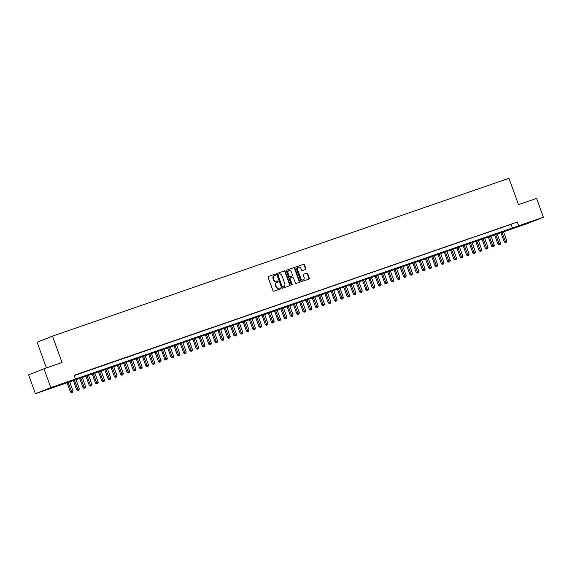 <?xml version="1.0" encoding="UTF-8"?>
<svg xmlns="http://www.w3.org/2000/svg" width="572" height="572" viewBox="0 0 572 572"><rect width="100%" height="100%" fill="white"/><g stroke="black" fill="none" stroke-linecap="round" stroke-linejoin="round"><path stroke-width="0.86" d="M275.675 274.531A0.551 0.458 68.3 0 0 275.06 274.167L268.504 276.433A0.786 0.651 68.3 0 0 268.154 277.384L272.973 290.698A0.786 0.651 68.3 0 0 273.852 291.219L280.409 288.953A0.551 0.458 68.3 0 0 280.037 287.916L279.186 288.209A2.517 2.088 68.3 0 1 276.355 286.529L275.954 285.421A2.517 2.088 68.3 0 1 276.998 282.396A2.517 2.088 68.3 0 1 277.077 282.368L277.921 282.075A0.551 0.458 68.3 0 0 277.549 281.045L276.698 281.338A2.517 2.088 68.3 0 1 273.866 279.651L273.466 278.543A2.517 2.088 68.3 0 1 274.51 275.525A2.517 2.088 68.3 0 1 274.581 275.497L275.432 275.203A0.551 0.458 68.3 0 0 275.675 274.531M275.132 275.304A0.551 0.458 68.3 0 0 274.646 274.331L268.368 276.498M280.108 289.06A0.551 0.458 68.3 0 0 279.622 288.081L279.186 288.209M277.62 282.182A0.551 0.458 68.3 0 0 277.134 281.209L276.698 281.338M524.309 224.41L533.426 220.992L524.309 224.41M48.034 389.117L57.15 385.7L48.034 389.117M305.477 269.512A0.786 0.651 68.3 0 0 305.82 268.561L304.468 264.829A0.786 0.651 68.3 0 0 303.589 264.3L296.303 266.817A0.786 0.651 68.3 0 0 295.953 267.775L300.772 281.081A0.786 0.651 68.3 0 0 301.658 281.603L308.937 279.086A0.786 0.651 68.3 0 0 309.288 278.135L307.657 273.623A0.786 0.651 68.3 0 0 306.771 273.101L303.653 274.174A0.786 0.651 68.3 0 0 303.303 275.132L304.118 277.363A2.102 1.745 68.3 0 1 303.246 279.894A2.102 1.745 68.3 0 1 300.815 278.507L297.64 269.748A2.102 1.745 68.3 0 1 298.512 267.217A2.102 1.745 68.3 0 1 300.943 268.604L301.473 270.063A0.786 0.651 68.3 0 0 302.359 270.592L305.477 269.512M503.546 231.817L35.414 393.715L28.6 374.882L43.958 368.761L62.041 362.505L52.495 336.143L508.966 178.285L518.504 204.654L536.586 198.398L543.4 217.231L528.042 223.352L503.546 231.824M43.958 368.761L50.779 387.587L543.4 217.231M74.196 375.582L517.36 222L74.095 375.289L75.454 379.057M517.36 222L518.718 225.768M285.278 271.464A0.786 0.651 68.3 0 0 284.391 270.935L277.113 273.459A0.786 0.651 68.3 0 0 276.762 274.41L281.581 287.716A0.786 0.651 68.3 0 0 282.461 288.245L289.747 285.721A0.786 0.651 68.3 0 0 290.097 284.77L285.278 271.464L284.863 271.628A0.786 0.651 68.3 0 0 283.977 271.099L276.977 273.523M286.708 270.134L293.987 267.617A0.786 0.651 68.3 0 1 294.873 268.146L299.692 281.453A0.786 0.651 68.3 0 1 299.342 282.404L296.224 283.483A0.786 0.651 68.3 0 1 295.345 282.961L293.386 277.563A0.786 0.651 68.3 0 0 292.507 277.034L290.433 277.749A0.786 0.651 68.3 0 0 290.083 278.7L292.12 284.32A0.551 0.458 68.3 0 1 291.255 284.62L286.358 271.092A0.786 0.651 68.3 0 1 286.708 270.134L286.658 270.156M74.16 375.482L77.685 374.21L74.145 375.432M83.97 372.029L79.165 373.752L83.97 372.029M90.262 369.855L85.45 371.578L90.262 369.855M96.546 367.682L91.734 369.405L96.546 367.682M102.831 365.508L98.026 367.224L102.831 365.508M109.123 363.334L104.311 365.05L109.123 363.334M115.408 361.161L110.596 362.877L115.408 361.161M121.7 358.987L116.888 360.703L121.7 358.987M127.985 356.814L123.173 358.53L127.985 356.814M134.27 354.64L129.458 356.356L134.27 354.64M140.562 352.466L135.75 354.182L140.562 352.466M146.847 350.286L142.035 352.009L146.847 350.286M153.132 348.112L148.327 349.835L153.132 348.112M159.424 345.938L154.612 347.662L159.424 345.938M165.708 343.765L160.896 345.481L165.708 343.765M171.993 341.591L167.188 343.307L171.993 341.591M178.285 339.418L173.473 341.134L178.285 339.418M184.57 337.244L179.758 338.96L184.57 337.244M190.862 335.07L186.05 336.786L190.862 335.07M197.147 332.897L192.335 334.613L197.147 332.897M203.432 330.723L198.62 332.439L203.432 330.723M209.724 328.542L204.912 330.266L209.724 328.542M216.009 326.369L211.197 328.092L216.009 326.369M222.293 324.195L217.489 325.918L222.293 324.195M228.585 322.022L223.774 323.738L228.585 322.022M234.87 319.848L230.058 321.564L234.87 319.848M241.155 317.674L236.35 319.39L241.155 317.674M247.447 315.501L242.635 317.217L247.447 315.501M253.732 313.327L248.92 315.043L253.732 313.327M260.024 311.154L255.212 312.87L260.024 311.154M266.309 308.98L261.497 310.696L266.309 308.98M272.594 306.799L267.782 308.522L272.594 306.799M278.886 304.626L274.074 306.349L278.886 304.626M285.171 302.452L280.359 304.175L285.171 302.452M291.455 300.279L286.651 301.995L291.455 300.279M297.747 298.105L292.935 299.821L297.747 298.105M304.032 295.931L299.22 297.647L304.032 295.931M310.317 293.758L305.512 295.474L310.317 293.758M316.609 291.584L311.797 293.3L316.609 291.584M322.894 289.411L318.082 291.127L322.894 289.411M329.186 287.237L324.374 288.953L329.186 287.237M335.471 285.056L330.659 286.779L335.471 285.056M341.756 282.883L336.951 284.606L341.756 282.883M348.048 280.709L343.236 282.432L348.048 280.709M354.333 278.535L349.521 280.251L354.333 278.535M360.617 276.362L355.813 278.078L360.617 276.362M366.909 274.188L362.097 275.904L366.909 274.188M373.194 272.015L368.382 273.731L373.194 272.015M379.479 269.841L374.674 271.557L379.479 269.841M385.771 267.667L380.959 269.383L385.771 267.667M392.056 265.494L387.244 267.21L392.056 265.494M398.348 263.313L393.536 265.036L398.348 263.313M404.633 261.139L399.821 262.863L404.633 261.139M410.918 258.966L406.113 260.689L410.918 258.966M417.21 256.792L412.398 258.508L417.21 256.792M423.494 254.619L418.683 256.335L423.494 254.619M429.779 252.445L424.975 254.161L429.779 252.445M436.071 250.271L431.259 251.987L436.071 250.271M442.356 248.098L437.544 249.814L442.356 248.098M448.641 245.924L443.836 247.64L448.641 245.924M454.933 243.743L450.121 245.467L454.933 243.743M461.218 241.57L456.406 243.293L461.218 241.57M467.51 239.396L462.698 241.119L467.51 239.396M473.795 237.223L468.983 238.939L473.795 237.223M480.08 235.049L475.275 236.765L480.08 235.049M486.372 232.875L481.56 234.591L486.372 232.875M492.656 230.702L487.844 232.418L492.656 230.702M498.941 228.528L494.137 230.244L498.941 228.528M505.233 226.355L500.421 228.071L505.233 226.355M506.706 225.897L511.518 224.181L506.706 225.897M52.495 336.143L37.13 342.263L46.418 367.91M35.414 393.715L50.779 387.587M511.132 224.481L512.498 228.249M274.438 275.554L274.167 275.661A2.517 2.088 68.3 0 0 274.095 275.69A2.517 2.088 68.3 0 0 273.051 278.707L273.466 278.543M276.283 281.503A2.517 2.088 68.3 0 1 273.452 279.815L273.051 278.707M276.927 282.432L276.662 282.532A2.517 2.088 68.3 0 0 276.583 282.561A2.517 2.088 68.3 0 0 275.54 285.585L275.954 285.421M278.771 288.374A2.517 2.088 68.3 0 1 275.94 286.694L275.54 285.585M289.468 285.821A0.786 0.651 68.3 0 0 289.682 284.935L284.863 271.628M278.164 274.253A0.551 0.458 68.3 0 0 277.921 274.925L282.146 286.608A0.551 0.458 68.3 0 0 282.768 286.972L283.662 286.665A2.517 2.088 68.3 0 0 283.741 286.636A2.517 2.088 68.3 0 0 284.784 283.612L281.889 275.632A2.517 2.088 68.3 0 0 279.057 273.945L278.164 274.253M277.735 274.424L277.749 274.424A0.551 0.458 68.3 0 0 277.506 275.089L277.921 274.925M283.397 286.772A2.517 2.088 68.3 0 1 283.326 286.801A2.517 2.088 68.3 0 1 283.247 286.829L282.353 287.137A0.551 0.458 68.3 0 1 281.731 286.772L277.506 275.089M286.572 270.206L293.987 267.617M299.063 282.504A0.786 0.651 68.3 0 0 299.278 281.617L294.458 268.311A0.786 0.651 68.3 0 0 293.572 267.782M290.39 277.77L290.018 277.913A0.786 0.651 68.3 0 0 289.668 278.864L291.706 284.484L292.12 284.32M291.656 284.999A0.551 0.458 68.3 0 0 291.706 284.484M291.363 271.957A2.102 1.745 68.3 0 0 288.932 270.577A2.102 1.745 68.3 0 0 288.059 273.101L289.175 276.19A0.786 0.651 68.3 0 0 290.061 276.712L292.128 275.997A0.786 0.651 68.3 0 0 292.478 275.046L291.363 271.957M288.731 270.678A2.102 1.745 68.3 0 0 288.517 270.742A2.102 1.745 68.3 0 0 287.644 273.266L288.059 273.101M291.763 276.147A0.786 0.651 68.3 0 1 291.734 276.154A0.786 0.651 68.3 0 0 291.734 276.154L289.647 276.877A0.786 0.651 68.3 0 1 288.76 276.355L287.644 273.266M298.312 267.317A2.102 1.745 68.3 0 0 298.098 267.389A2.102 1.745 68.3 0 0 297.225 269.912L297.64 269.748M303.031 279.958A2.102 1.745 68.3 0 1 302.831 280.058A2.102 1.745 68.3 0 1 300.4 278.671L297.225 269.912M308.658 279.186A0.786 0.651 68.3 0 0 308.873 278.299L307.243 273.788A0.786 0.651 68.3 0 0 306.356 273.266L303.525 274.245M305.191 269.612A0.786 0.651 68.3 0 0 305.405 268.726L304.054 264.993A0.786 0.651 68.3 0 0 303.174 264.464L296.174 266.888M66.981 382.468L70.413 391.956L73.023 391.005L69.605 381.56M68.032 382.103L71.965 392.485L71.55 392.649L72.594 392.27L71.965 392.485M73.023 391.005L72.594 392.27M71.55 392.649L70.413 391.956M73.266 380.294L76.705 389.782L79.315 388.824L75.897 379.386M74.324 379.93L78.257 390.311L77.842 390.476L78.886 390.097L78.257 390.311M79.315 388.824L78.886 390.097M77.842 390.476L76.705 389.782M79.558 378.121L82.99 387.609L85.6 386.651L82.182 377.213M80.609 377.756L84.542 388.138L84.127 388.302L85.171 387.916L84.542 388.138M85.6 386.651L85.171 387.916M84.127 388.302L82.99 387.609M85.843 375.947L89.275 385.435L91.885 384.477L88.467 375.039M86.901 375.582L90.834 385.964L90.419 386.129L91.463 385.743L90.834 385.964M91.885 384.477L91.463 385.743M90.419 386.129L89.275 385.435M92.128 373.773L95.567 383.261L98.177 382.303L94.759 372.865M93.186 373.409L97.118 383.791L96.704 383.955L97.748 383.569L97.118 383.791M98.177 382.303L97.748 383.569M96.704 383.955L95.567 383.261M98.42 371.6L101.852 381.088L104.461 380.13L101.044 370.685M99.471 371.228L103.403 381.617L102.989 381.781L104.032 381.395L103.403 381.617M104.461 380.13L104.032 381.395M102.989 381.781L101.852 381.088M104.705 369.419L108.144 378.914L110.754 377.956L107.329 368.511M105.763 369.054L109.695 379.436L109.281 379.608L110.325 379.222L109.695 379.436M110.754 377.956L110.325 379.222M109.281 379.608L108.144 378.914M110.989 367.245L114.429 376.741L117.038 375.783L113.621 366.337M112.048 366.881L115.98 377.263L115.565 377.434L116.609 377.048L115.98 377.263M117.038 375.783L116.609 377.048M115.565 377.434L114.429 376.741M117.281 365.072L120.713 374.567L123.323 373.609L119.905 364.164M118.332 364.707L122.265 375.089L121.85 375.253L122.894 374.874L122.265 375.089M123.323 373.609L122.894 374.874M121.85 375.253L120.713 374.567M123.566 362.898L127.005 372.393L129.615 371.435L126.197 361.99M124.624 362.534L128.557 372.915L128.142 373.08L129.186 372.701L128.557 372.915M129.615 371.435L129.186 372.701M128.142 373.08L127.005 372.393M129.851 360.725L133.29 370.213L135.9 369.262L132.482 359.817M130.909 360.36L134.842 370.742L134.427 370.906L135.471 370.527L134.842 370.742M135.9 369.262L135.471 370.527M134.427 370.906L133.29 370.213M136.143 358.551L139.575 368.039L142.185 367.081L138.767 357.643M137.194 358.186L141.134 368.568L140.712 368.733L141.756 368.354L141.134 368.568M142.185 367.081L141.756 368.354M140.712 368.733L139.575 368.039M142.428 356.377L145.867 365.865L148.477 364.907L145.059 355.469M143.486 356.013L147.419 366.395L147.004 366.559L148.048 366.173L147.419 366.395M148.477 364.907L148.048 366.173M147.004 366.559L145.867 365.865M148.72 354.204L152.152 363.692L154.762 362.734L151.344 353.296M149.771 353.839L153.704 364.221L153.289 364.385L154.333 363.999L153.704 364.221M154.762 362.734L154.333 363.999M153.289 364.385L152.152 363.692M155.005 352.03L158.437 361.518L161.047 360.56L157.629 351.122M156.063 351.666L159.996 362.047L159.581 362.212L160.625 361.826L159.996 362.047M161.047 360.56L160.625 361.826M159.581 362.212L158.437 361.518M161.29 349.857L164.729 359.345L167.339 358.387L163.921 348.941M162.348 349.485L166.28 359.874L165.866 360.038L166.91 359.652L166.28 359.874M167.339 358.387L166.91 359.652M165.866 360.038L164.729 359.345M167.582 347.676L171.014 357.171L173.623 356.213L170.206 346.768M168.633 347.311L172.565 357.693L172.151 357.865L173.194 357.479L172.565 357.693M173.623 356.213L173.194 357.479M172.151 357.865L171.014 357.171M173.867 345.502L177.306 354.998L179.915 354.039L176.498 344.594M174.925 345.138L178.857 355.519L178.443 355.691L179.486 355.305L178.857 355.519M179.915 354.039L179.486 355.305M178.443 355.691L177.306 354.998M180.151 343.329L183.591 352.824L186.2 351.866L182.783 342.421M181.21 342.964L185.142 353.346L184.727 353.51L185.771 353.131L185.142 353.346M186.2 351.866L185.771 353.131M184.727 353.51L183.591 352.824M186.443 341.155L189.875 350.65L192.485 349.692L189.067 340.247M187.494 340.79L191.427 351.172L191.012 351.337L192.056 350.958L191.427 351.172M192.485 349.692L192.056 350.958M191.012 351.337L189.875 350.65M192.728 338.981L196.167 348.47L198.777 347.519L195.359 338.073M193.786 338.617L197.719 348.999L197.304 349.163L198.348 348.784L197.719 348.999M198.777 347.519L198.348 348.784M197.304 349.163L196.167 348.47M199.02 336.808L202.452 346.296L205.062 345.338L201.644 335.9M200.071 336.443L204.004 346.825L203.589 346.99L204.633 346.611L204.004 346.825M205.062 345.338L204.633 346.611M203.589 346.99L202.452 346.296M205.305 334.634L208.737 344.122L211.347 343.164L207.929 333.726M206.356 334.27L210.296 344.651L209.874 344.816L210.918 344.43L210.296 344.651M211.347 343.164L210.918 344.43M209.874 344.816L208.737 344.122M211.59 332.461L215.029 341.949L217.639 340.991L214.221 331.553M212.648 332.096L216.581 342.478L216.166 342.642L217.21 342.256L216.581 342.478M217.639 340.991L217.21 342.256M216.166 342.642L215.029 341.949M217.882 330.287L221.314 339.775L223.924 338.817L220.506 329.379M218.933 329.922L222.865 340.304L222.451 340.469L223.495 340.083L222.865 340.304M223.924 338.817L223.495 340.083M222.451 340.469L221.314 339.775M224.167 328.113L227.599 337.602L230.209 336.643L226.791 327.198M225.225 327.742L229.157 338.131L228.743 338.295L229.787 337.909L229.157 338.131M230.209 336.643L229.787 337.909M228.743 338.295L227.599 337.602M230.452 325.933L233.891 335.428L236.501 334.47L233.083 325.025M231.51 325.568L235.442 335.95L235.028 336.122L236.072 335.735L235.442 335.95M236.501 334.47L236.072 335.735M235.028 336.122L233.891 335.428M236.744 323.759L240.176 333.254L242.785 332.296L239.368 322.851M237.795 323.394L241.727 333.776L241.312 333.948L242.356 333.562L241.727 333.776M242.785 332.296L242.356 333.562M241.312 333.948L240.176 333.254M243.028 321.586L246.468 331.081L249.077 330.123L245.66 320.678M244.087 321.221L248.019 331.603L247.605 331.767L248.648 331.388L248.019 331.603M249.077 330.123L248.648 331.388M247.605 331.767L246.468 331.081M249.313 319.412L252.752 328.907L255.362 327.949L251.945 318.504M250.372 319.047L254.304 329.429L253.889 329.594L254.933 329.215L254.304 329.429M255.362 327.949L254.933 329.215M253.889 329.594L252.752 328.907M255.605 317.238L259.037 326.726L261.647 325.775L258.229 316.33M256.656 316.874L260.589 327.255L260.174 327.42L261.218 327.041L260.589 327.255M261.647 325.775L261.218 327.041M260.174 327.42L259.037 326.726M261.89 315.065L265.329 324.553L267.939 323.595L264.521 314.157M262.948 314.7L266.881 325.082L266.466 325.246L267.51 324.867L266.881 325.082M267.939 323.595L267.51 324.867M266.466 325.246L265.329 324.553M268.182 312.891L271.614 322.379L274.224 321.421L270.806 311.983M269.233 312.526L273.166 322.908L272.751 323.073L273.795 322.687L273.166 322.908M274.224 321.421L273.795 322.687M272.751 323.073L271.614 322.379M274.467 310.718L277.899 320.206L280.509 319.248L277.091 309.81M275.525 310.353L279.458 320.735L279.036 320.899L280.08 320.513L279.458 320.735M280.509 319.248L280.08 320.513M279.036 320.899L277.899 320.206M280.752 308.544L284.191 318.032L286.801 317.074L283.383 307.636M281.81 308.179L285.743 318.561L285.328 318.726L286.372 318.339L285.743 318.561M286.801 317.074L286.372 318.339M285.328 318.726L284.191 318.032M287.044 306.37L290.476 315.858L293.086 314.9L289.668 305.455M288.095 305.999L292.027 316.387L291.613 316.552L292.657 316.166L292.027 316.387M293.086 314.9L292.657 316.166M291.613 316.552L290.476 315.858M293.329 304.19L296.761 313.685L299.37 312.727L295.953 303.282M294.387 303.825L298.319 314.207L297.905 314.378L298.949 313.992L298.319 314.207M299.37 312.727L298.949 313.992M297.905 314.378L296.761 313.685M299.614 302.016L303.053 311.511L305.662 310.553L302.245 301.108M300.672 301.651L304.604 312.033L304.19 312.205L305.233 311.819L304.604 312.033M305.662 310.553L305.233 311.819M304.19 312.205L303.053 311.511M305.906 299.842L309.338 309.338L311.947 308.38L308.53 298.934M306.957 299.478L310.889 309.86L310.474 310.024L311.518 309.645L310.889 309.86M311.947 308.38L311.518 309.645M310.474 310.024L309.338 309.338M312.19 297.669L315.63 307.164L318.239 306.206L314.822 296.761M313.249 297.304L317.181 307.686L316.766 307.85L317.81 307.471L317.181 307.686M318.239 306.206L317.81 307.471M316.766 307.85L315.63 307.164M318.475 295.495L321.914 304.983L324.524 304.032L321.106 294.587M319.533 295.131L323.466 305.512L323.051 305.677L324.095 305.298L323.466 305.512M324.524 304.032L324.095 305.298M323.051 305.677L321.914 304.983M324.767 293.322L328.199 302.81L330.809 301.852L327.391 292.414M325.818 292.957L329.751 303.339L329.336 303.503L330.38 303.124L329.751 303.339M330.809 301.852L330.38 303.124M329.336 303.503L328.199 302.81M331.052 291.148L334.491 300.636L337.101 299.678L333.683 290.24M332.11 290.783L336.043 301.165L335.628 301.33L336.672 300.943L336.043 301.165M337.101 299.678L336.672 300.943M335.628 301.33L334.491 300.636M337.344 288.974L340.776 298.462L343.386 297.504L339.968 288.066M338.395 288.61L342.328 298.992L341.913 299.156L342.957 298.77L342.328 298.992M343.386 297.504L342.957 298.77M341.913 299.156L340.776 298.462M343.629 286.801L347.061 296.289L349.671 295.331L346.253 285.893M344.687 286.436L348.62 296.818L348.198 296.982L349.242 296.596L348.62 296.818M349.671 295.331L349.242 296.596M348.198 296.982L347.061 296.289M349.914 284.627L353.353 294.115L355.963 293.157L352.545 283.712M350.972 284.255L354.905 294.644L354.49 294.809L355.534 294.423L354.905 294.644M355.963 293.157L355.534 294.423M354.49 294.809L353.353 294.115M356.206 282.446L359.638 291.942L362.248 290.984L358.83 281.538M357.257 282.082L361.189 292.464L360.775 292.635L361.819 292.249L361.189 292.464M362.248 290.984L361.819 292.249M360.775 292.635L359.638 291.942M362.491 280.273L365.93 289.768L368.54 288.81L365.115 279.365M363.549 279.908L367.481 290.29L367.067 290.462L368.111 290.075L367.481 290.29M368.54 288.81L368.111 290.075M367.067 290.462L365.93 289.768M368.776 278.099L372.215 287.594L374.824 286.636L371.407 277.191M369.834 277.735L373.766 288.116L373.352 288.281L374.395 287.902L373.766 288.116M374.824 286.636L374.395 287.902M373.352 288.281L372.215 287.594M375.068 275.926L378.5 285.421L381.109 284.463L377.692 275.018M376.119 275.561L380.051 285.943L379.636 286.107L380.68 285.728L380.051 285.943M381.109 284.463L380.68 285.728M379.636 286.107L378.5 285.421M381.352 273.752L384.792 283.24L387.401 282.289L383.984 272.844M382.411 273.387L386.343 283.769L385.928 283.934L386.972 283.555L386.343 283.769M387.401 282.289L386.972 283.555M385.928 283.934L384.792 283.24M387.637 271.578L391.076 281.067L393.686 280.108L390.268 270.67M388.695 271.214L392.628 281.596L392.213 281.76L393.257 281.381L392.628 281.596M393.686 280.108L393.257 281.381M392.213 281.76L391.076 281.067M393.929 269.405L397.361 278.893L399.971 277.935L396.553 268.497M394.98 269.04L398.913 279.422L398.498 279.586L399.542 279.2L398.913 279.422M399.971 277.935L399.542 279.2M398.498 279.586L397.361 278.893M400.214 267.231L403.653 276.719L406.263 275.761L402.845 266.323M401.272 266.867L405.205 277.248L404.79 277.413L405.834 277.027L405.205 277.248M406.263 275.761L405.834 277.027M404.79 277.413L403.653 276.719M406.506 265.058L409.938 274.546L412.548 273.588L409.13 264.15M407.557 264.693L411.49 275.075L411.075 275.239L412.119 274.853L411.49 275.075M412.548 273.588L412.119 274.853M411.075 275.239L409.938 274.546M412.791 262.884L416.223 272.372L418.833 271.414L415.415 261.969M413.849 262.512L417.782 272.901L417.367 273.066L418.411 272.68L417.782 272.901M418.833 271.414L418.411 272.68M417.367 273.066L416.223 272.372M419.076 260.703L422.515 270.198L425.125 269.24L421.707 259.795M420.134 260.339L424.067 270.72L423.652 270.892L424.696 270.506L424.067 270.72M425.125 269.24L424.696 270.506M423.652 270.892L422.515 270.198M425.368 258.53L428.8 268.025L431.41 267.067L427.992 257.622M426.419 258.165L430.351 268.547L429.937 268.711L430.981 268.332L430.351 268.547M431.41 267.067L430.981 268.332M429.937 268.711L428.8 268.025M431.653 256.356L435.092 265.851L437.702 264.893L434.277 255.448M432.711 255.991L436.643 266.373L436.229 266.538L437.273 266.159L436.643 266.373M437.702 264.893L437.273 266.159M436.229 266.538L435.092 265.851M437.938 254.182L441.377 263.678L443.986 262.72L440.569 253.274M438.996 253.818L442.928 264.2L442.513 264.364L443.557 263.985L442.928 264.2M443.986 262.72L443.557 263.985M442.513 264.364L441.377 263.678M444.229 252.009L447.661 261.497L450.271 260.546L446.854 251.101M445.281 251.644L449.213 262.026L448.798 262.19L449.842 261.812L449.213 262.026M450.271 260.546L449.842 261.812M448.798 262.19L447.661 261.497M450.514 249.835L453.953 259.323L456.563 258.365L453.146 248.927M451.573 249.471L455.505 259.852L455.09 260.017L456.134 259.638L455.505 259.852M456.563 258.365L456.134 259.638M455.09 260.017L453.953 259.323M456.799 247.662L460.238 257.15L462.848 256.192L459.43 246.754M457.857 247.297L461.79 257.679L461.375 257.843L462.419 257.457L461.79 257.679M462.848 256.192L462.419 257.457M461.375 257.843L460.238 257.15M463.091 245.488L466.523 254.976L469.133 254.018L465.715 244.58M464.142 245.123L468.075 255.505L467.66 255.67L468.704 255.284L468.075 255.505M469.133 254.018L468.704 255.284M467.66 255.67L466.523 254.976M469.376 243.315L472.815 252.803L475.425 251.844L472.007 242.406M470.434 242.95L474.367 253.332L473.952 253.496L474.996 253.11L474.367 253.332M475.425 251.844L474.996 253.11M473.952 253.496L472.815 252.803M475.668 241.141L479.1 250.629L481.71 249.671L478.292 240.226M476.719 240.769L480.652 251.158L480.237 251.322L481.281 250.936L480.652 251.158M481.71 249.671L481.281 250.936M480.237 251.322L479.1 250.629M481.953 238.96L485.385 248.455L487.995 247.497L484.577 238.052M483.011 238.595L486.944 248.977L486.529 249.149L487.573 248.763L486.944 248.977M487.995 247.497L487.573 248.763M486.529 249.149L485.385 248.455M488.238 236.787L491.677 246.282L494.287 245.324L490.869 235.878M489.296 236.422L493.228 246.804L492.814 246.968L493.858 246.589L493.228 246.804M494.287 245.324L493.858 246.589M492.814 246.968L491.677 246.282M494.53 234.613L497.962 244.108L500.572 243.15L497.154 233.705M495.581 234.248L499.513 244.63L499.099 244.795L500.142 244.416L499.513 244.63M500.572 243.15L500.142 244.416M499.099 244.795L497.962 244.108M500.815 232.439L504.254 241.927L506.863 240.976L503.439 231.531M501.873 232.075L505.805 242.457L505.391 242.621L506.434 242.242L505.805 242.457M506.863 240.976L506.434 242.242M505.391 242.621L504.254 241.927M274.646 274.331L275.06 274.167M279.622 288.081L280.037 287.916M277.134 281.209L277.549 281.045M273.452 279.815L273.866 279.651M275.94 286.694L276.355 286.529M289.682 284.935L290.097 284.77M283.977 271.099L284.391 270.935M281.731 286.772L282.146 286.608M282.353 287.137L282.768 286.972M283.247 286.829L283.662 286.665M294.458 268.311L294.873 268.146M299.278 281.617L299.692 281.453M289.668 278.864L290.083 278.7M288.76 276.355L289.175 276.19M289.647 276.877L290.061 276.712M300.4 278.671L300.815 278.507M306.356 273.266L306.771 273.101M307.243 273.788L307.657 273.623M308.873 278.299L309.288 278.135M303.174 264.464L303.589 264.3M304.054 264.993L304.468 264.829M305.405 268.726L305.82 268.561M274.095 275.69L274.51 275.525M276.583 282.561L276.998 282.396M283.326 286.801L283.741 286.636M289.997 277.921L290.412 277.756M288.517 270.742L288.932 270.577M298.098 267.389L298.512 267.217M302.831 280.058L303.246 279.894"/></g></svg>
